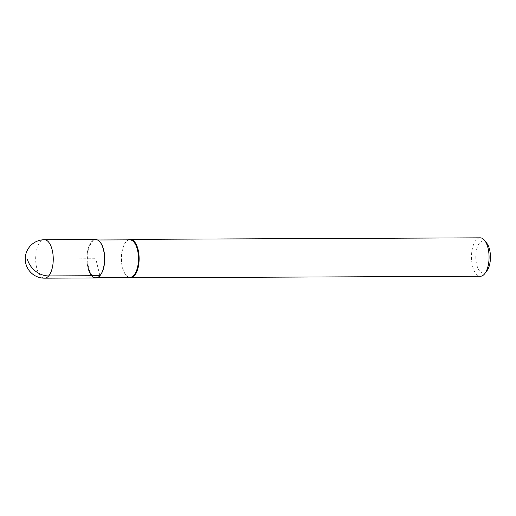 <?xml version="1.0" encoding="UTF-8"?>
<svg xmlns="http://www.w3.org/2000/svg" width="516" height="516" viewBox="0 0 516 516"><rect width="100%" height="100%" fill="white"/><g stroke="black" fill="none" stroke-linecap="round" stroke-linejoin="round"><path stroke-width="0.39" stroke-dasharray="2.58 1.94" d="M95.654 239.514A19.215 8.785 -90.3 0 0 88.004 267.72A19.215 8.785 -90.3 0 0 95.821 277.943M100.633 274.776A18.737 8.566 89.7 0 1 96.247 277.46A18.737 8.566 89.7 0 1 88.623 267.494A18.737 8.566 89.7 0 1 96.079 239.992A18.737 8.566 89.7 0 1 100.491 242.636M88.004 267.72A19.215 8.785 89.7 0 1 89.636 244.803A19.215 8.785 89.7 0 1 100.175 242.223M129.832 239.843A18.737 8.566 -90.3 0 0 125.446 242.526A18.737 8.566 -90.3 0 0 122.382 267.346A18.737 8.566 -90.3 0 0 125.588 274.667A18.737 8.566 -90.3 0 0 130 277.311M128.471 277.318A19.215 8.785 89.7 0 1 125.904 275.08A19.215 8.785 89.7 0 1 122.615 267.572A19.215 8.785 89.7 0 1 125.756 242.114A19.215 8.785 89.7 0 1 128.31 239.85M480.202 237.831A19.215 8.785 -90.3 0 0 472.553 266.043A19.215 8.785 -90.3 0 0 480.37 276.266M486.833 243.281A16.015 7.321 -90.3 0 0 478.048 245.429A16.015 7.321 -90.3 0 0 476.687 264.534A16.015 7.321 -90.3 0 0 486.956 270.758M99.904 275.705L95.737 258.729L27.367 259.026M44.544 278.169A19.215 8.785 89.7 0 1 36.733 267.946A19.215 8.785 89.7 0 1 44.376 239.734M97.769 277.453L96.247 277.46M97.608 239.985L96.079 239.992M125.446 242.526L125.756 242.114M125.588 274.667L125.904 275.08"/><path stroke-width="0.77" d="M100.323 275.189L100.633 274.776A18.737 8.566 89.7 0 0 103.697 249.957A18.737 8.566 89.7 0 0 100.491 242.636L100.175 242.223A19.215 8.785 89.7 0 1 103.464 249.731A19.215 8.785 -90.3 0 0 95.654 239.514L44.376 239.734A19.215 8.785 89.7 0 1 52.193 249.957A19.215 8.785 89.7 0 1 44.544 278.169L95.821 277.943A19.215 8.785 -90.3 0 0 103.464 249.731A19.215 8.785 89.7 0 1 100.323 275.189A19.215 8.785 89.7 0 1 88.004 267.72M97.769 277.453L130 277.311A18.737 8.566 -90.3 0 0 137.456 249.809A18.737 8.566 -90.3 0 0 129.832 239.843L97.608 239.985M128.31 239.85A19.215 8.785 89.7 0 1 130.258 239.36A19.215 8.785 89.7 0 1 138.075 249.583A19.215 8.785 89.7 0 1 130.425 277.795A19.215 8.785 89.7 0 1 128.471 277.318M130.425 277.795L480.37 276.266A19.215 8.785 -90.3 0 0 484.872 273.512A19.215 8.785 -90.3 0 0 488.013 248.054A19.215 8.785 -90.3 0 0 484.724 240.546A19.215 8.785 -90.3 0 0 480.202 237.831L130.258 239.36M484.872 273.512L486.956 270.758A16.015 7.321 -90.3 0 0 489.574 249.538A16.015 7.321 -90.3 0 0 486.833 243.281L484.724 240.546M27.367 259.026A19.215 15.119 40.7 0 0 48.633 275.931L99.904 275.705M44.376 239.734A19.215 19.215 0 0 0 25.8 263.534A19.215 19.215 0 0 0 44.544 278.169"/></g></svg>
